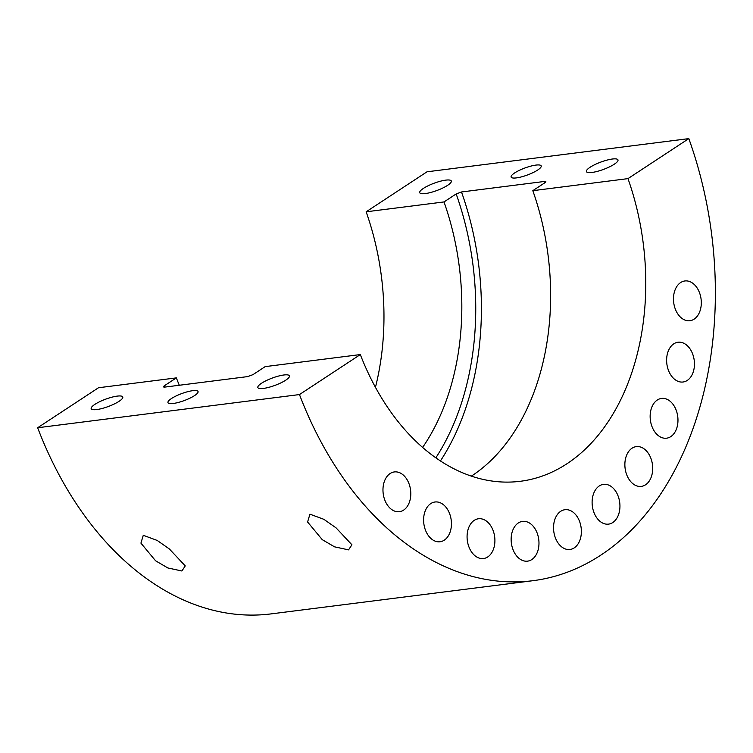 <?xml version="1.0" encoding="UTF-8"?>
<svg xmlns="http://www.w3.org/2000/svg" width="753" height="753" viewBox="0 0 753 753"><rect width="100%" height="100%" fill="white"/><g stroke="black" fill="none" stroke-linecap="round" stroke-linejoin="round"><path stroke-width="1.13" d="M535.891 165.095A16.029 3.718 159.7 0 1 541.2 165.933A16.029 3.718 159.7 0 1 533.096 172.588A16.029 3.718 159.7 0 1 516.426 177.896A16.029 3.718 159.7 0 1 511.118 177.059A16.029 3.718 159.7 0 1 519.222 170.404A16.029 3.718 159.7 0 1 535.891 165.095M591.971 172.456A16.839 3.906 -20.3 0 0 609.478 166.884A16.839 3.906 -20.3 0 0 617.978 159.89A16.839 3.906 -20.3 0 0 612.415 159.015A16.839 3.906 -20.3 0 0 594.908 164.587A16.839 3.906 -20.3 0 0 586.399 171.571A16.839 3.906 -20.3 0 0 591.971 172.456M425.304 193.577A16.839 3.906 -20.3 0 0 442.811 188.005A16.839 3.906 -20.3 0 0 451.311 181.021A16.839 3.906 -20.3 0 0 445.748 180.136A16.839 3.906 -20.3 0 0 428.241 185.709A16.839 3.906 -20.3 0 0 419.732 192.702A16.839 3.906 -20.3 0 0 425.304 193.577M263.428 388.426A16.839 3.906 -20.3 0 0 280.935 382.853A16.839 3.906 -20.3 0 0 289.434 375.869A16.839 3.906 -20.3 0 0 283.872 374.985A16.839 3.906 -20.3 0 0 266.364 380.557A16.839 3.906 -20.3 0 0 257.855 387.55A16.839 3.906 -20.3 0 0 263.428 388.426M348.554 549.869L351.924 544.786L336.054 527.853L323.856 519.316L309.935 514.177L307.591 521.989L322.246 539.656L334.53 546.829L348.554 549.869M96.761 409.557A16.839 3.906 -20.3 0 0 114.268 403.985A16.839 3.906 -20.3 0 0 122.767 396.991A16.839 3.906 -20.3 0 0 117.204 396.116A16.839 3.906 -20.3 0 0 99.697 401.688A16.839 3.906 -20.3 0 0 91.188 408.672A16.839 3.906 -20.3 0 0 96.761 409.557M181.887 570.99L185.257 565.908L169.387 548.984L157.189 540.438L143.277 535.298L140.924 543.12L155.579 560.787L167.863 567.96L181.887 570.99M512.887 549.266A20.039 13.799 -97.2 0 1 522.535 521.387A20.039 13.799 -97.2 0 1 537.228 533.265A20.039 13.799 -97.2 0 1 527.58 561.145A20.039 13.799 -97.2 0 1 512.887 549.266M555.29 537.595A20.039 13.799 -97.2 0 1 564.938 509.715A20.039 13.799 -97.2 0 1 579.631 521.603A20.039 13.799 -97.2 0 1 569.983 549.483A20.039 13.799 -97.2 0 1 555.29 537.595M699.556 292.842A20.039 13.799 82.8 0 0 684.872 280.963A20.039 13.799 82.8 0 0 675.225 308.843A20.039 13.799 82.8 0 0 689.908 320.731A20.039 13.799 82.8 0 0 699.556 292.842M692.704 354.126A20.039 13.799 82.8 0 0 678.02 342.239A20.039 13.799 82.8 0 0 668.372 370.128A20.039 13.799 82.8 0 0 683.056 382.006A20.039 13.799 82.8 0 0 692.704 354.126M618.194 496.246A20.039 13.799 82.8 0 0 603.511 484.358A20.039 13.799 82.8 0 0 593.863 512.247A20.039 13.799 82.8 0 0 608.546 524.126A20.039 13.799 82.8 0 0 618.194 496.246M650.959 458.502A20.039 13.799 82.8 0 0 636.266 446.623A20.039 13.799 82.8 0 0 626.618 474.503A20.039 13.799 82.8 0 0 641.311 486.382A20.039 13.799 82.8 0 0 650.959 458.502M425.36 529.877A20.039 13.799 -97.2 0 1 435.008 501.997A20.039 13.799 -97.2 0 1 449.692 513.875A20.039 13.799 -97.2 0 1 440.044 541.755A20.039 13.799 -97.2 0 1 425.36 529.877M384.717 499.813A20.039 13.799 -97.2 0 1 394.365 471.933A20.039 13.799 -97.2 0 1 409.048 483.812A20.039 13.799 -97.2 0 1 399.401 511.692A20.039 13.799 -97.2 0 1 384.717 499.813M676.222 410.31A20.039 13.799 82.8 0 0 661.539 398.422A20.039 13.799 82.8 0 0 651.891 426.302A20.039 13.799 82.8 0 0 666.574 438.19A20.039 13.799 82.8 0 0 676.222 410.31M493.159 530.649A20.039 13.799 82.8 0 0 478.475 518.761A20.039 13.799 82.8 0 0 468.827 546.65A20.039 13.799 82.8 0 0 483.511 558.528A20.039 13.799 82.8 0 0 493.159 530.649M173.275 403.467A16.029 3.718 -20.3 0 0 189.954 398.168A16.029 3.718 -20.3 0 0 198.048 391.504A16.029 3.718 -20.3 0 0 192.749 390.675A16.029 3.718 -20.3 0 0 176.07 395.974A16.029 3.718 -20.3 0 0 167.975 402.629A16.029 3.718 -20.3 0 0 173.275 403.467M164.662 387.117A240.508 165.613 -97.2 0 1 164.182 385.884L163.307 386.91L164.634 387.117L247.681 376.594L252.999 374.627L265.169 366.626L360.32 354.569L299.468 394.563A320.674 220.827 82.8 0 0 532.983 580.695A320.674 220.827 82.8 0 0 688.826 138.618L426.998 171.806L366.146 211.809A220.46 151.814 -97.2 0 1 375.455 387.306M164.182 385.884L176.353 377.884L98.502 387.748L37.65 427.751L299.468 394.563M440.449 460.93A244.509 168.38 82.8 0 0 461.495 191.977L544.541 181.445L545.859 181.661L544.984 182.678L532.813 190.678L627.974 178.621L688.826 138.618M627.974 178.621A220.46 151.814 -97.2 0 1 520.379 481.28A220.46 151.814 -97.2 0 1 360.32 354.569M461.495 191.977L456.177 193.935A240.508 165.613 -97.2 0 1 435.855 457.815M366.146 211.809L444.006 201.936L456.177 193.935M444.006 201.936A220.46 151.814 -97.2 0 1 422.631 447.414M179.318 385.254A220.46 151.814 -97.2 0 1 176.353 377.884M532.983 580.695L271.165 613.883A320.674 220.827 -97.2 0 1 37.65 427.751M532.813 190.678A220.46 151.814 -97.2 0 1 471.387 476.112M544.974 182.687A244.509 168.38 82.8 0 0 544.541 181.445"/></g></svg>
